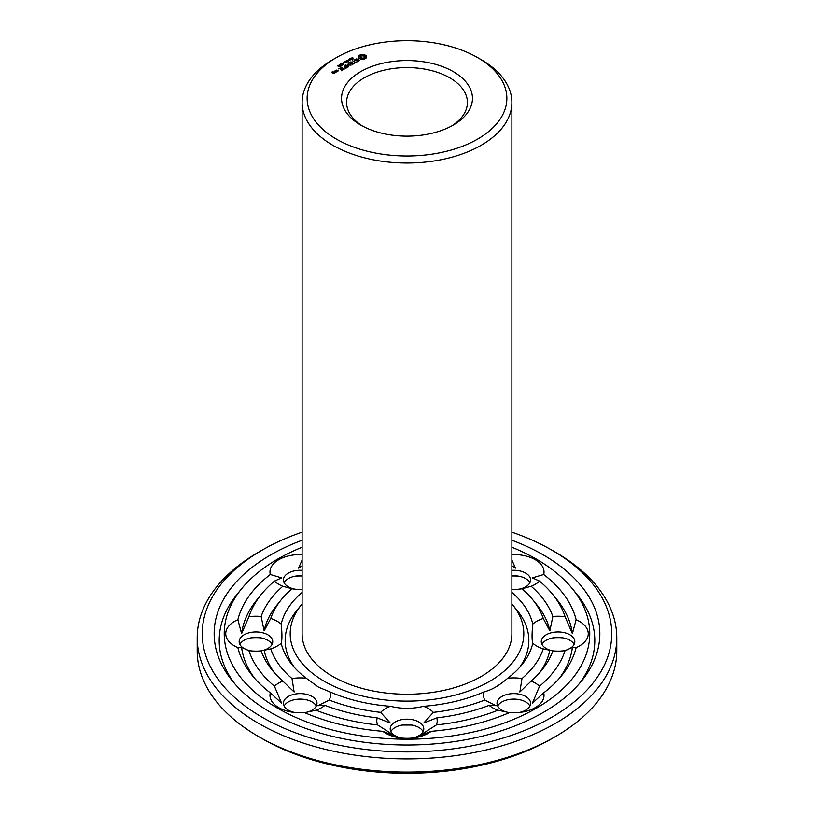 <?xml version="1.0" encoding="UTF-8"?>
<svg xmlns="http://www.w3.org/2000/svg" width="814" height="814" viewBox="0 0 814 814"><rect width="100%" height="100%" fill="white"/><g stroke="black" fill="none" stroke-linecap="round" stroke-linejoin="round"><path stroke-width="1.22" d="M511.894 603.988A116.819 67.44 180 0 1 512.769 605.046A116.819 67.44 180 0 1 474.104 688.878A116.819 67.44 180 0 1 324.399 681.359A116.819 67.44 180 0 1 301.231 605.046A116.819 67.44 180 0 1 302.106 603.988M477.615 57.591L481.176 59.646A104.894 60.562 180 0 1 511.894 102.462L511.894 633.668A104.894 60.562 180 0 1 447.14 689.621A104.894 60.562 180 0 1 332.824 676.495A104.894 60.562 180 0 1 302.106 633.668L302.106 102.462A104.894 60.562 180 0 1 332.824 59.646L336.386 57.591A99.868 57.652 180 0 1 477.615 57.591A99.868 57.652 180 0 1 477.615 139.123A99.868 57.652 180 0 1 336.386 139.123A99.868 57.652 180 0 1 336.386 57.591M294.515 667.572A121.846 70.35 180 0 1 296.672 610.653L301.231 605.046M512.769 605.046L517.328 610.653A121.846 70.35 180 0 1 519.485 667.572M511.894 102.462A104.894 60.562 180 0 1 447.14 158.425A104.894 60.562 180 0 1 332.824 145.289A104.894 60.562 180 0 1 302.106 102.462M511.894 592.45A126.882 73.26 180 0 1 532.794 624.094C531.837 633.73 531.837 640.109 532.794 643.243A126.882 73.26 180 0 1 521.886 664.763A126.882 73.26 180 0 1 507.671 678.255C499.175 685.632 491.361 690.14 484.228 691.788A126.882 73.26 180 0 1 423.575 706.298C412.525 708.994 401.475 708.994 390.425 706.298A126.882 73.26 180 0 1 329.772 691.788L318.579 687.22L306.329 678.255A126.882 73.26 180 0 1 292.114 664.763A126.882 73.26 180 0 1 281.206 643.243C282.163 640.109 282.163 633.73 281.206 624.094A126.882 73.26 180 0 1 302.106 592.45M511.894 554.599A30.21 17.44 180 0 1 535.174 559.666A30.21 17.44 180 0 1 543.711 574.501A170.859 98.647 180 0 1 576.139 619.698A30.21 17.44 180 0 1 588.268 633.668A30.21 17.44 180 0 1 576.139 647.639A170.859 98.647 180 0 1 561.701 675.539A170.859 98.647 180 0 1 543.711 692.836A30.21 17.44 180 0 1 535.174 707.671A30.21 17.44 180 0 1 520.757 712.311A30.21 17.44 180 0 1 509.483 712.596A170.859 98.647 180 0 1 431.206 731.318A30.21 17.44 180 0 1 413.95 737.85A30.21 17.44 180 0 1 407 738.318A30.21 17.44 180 0 1 400.05 737.85A30.21 17.44 180 0 1 382.794 731.318A170.859 98.647 180 0 1 304.517 712.596A30.21 17.44 180 0 1 293.243 712.311A30.21 17.44 180 0 1 278.826 707.671A30.21 17.44 180 0 1 270.289 692.836A170.859 98.647 180 0 1 252.299 675.539A170.859 98.647 180 0 1 237.861 647.639L241.605 647.415L248.921 650.63A30.21 17.44 180 0 0 249.003 650.64A30.21 17.44 180 0 0 261.131 650.854L262.027 650.762M306.329 678.255A30.21 17.44 180 0 0 292.002 678.55L294.129 691.992L282.814 681.064A30.21 17.44 180 0 0 274.44 686.212L281.603 703.164L270.289 692.836M329.772 691.788A30.21 17.44 180 0 1 329.273 700.06L317.847 705.687L324.898 705.372A30.21 17.44 180 0 1 315.995 710.205L304.629 712.647A16.789 9.687 180 0 0 316.972 703.306A16.789 9.687 180 0 0 300.193 693.609A16.789 9.687 180 0 0 283.404 703.306A16.789 9.687 180 0 0 288.319 710.154A16.789 9.687 180 0 0 295.024 712.525M292.002 678.55A138.807 80.138 180 0 1 270.726 648.88L261.131 650.854A148.87 85.948 180 0 0 272.202 670.156A148.87 85.948 180 0 0 282.814 681.064M281.206 643.243A30.21 17.44 180 0 1 270.726 648.88M237.861 647.639A30.21 17.44 180 0 1 225.732 633.668A30.21 17.44 180 0 1 237.861 619.698A170.859 98.647 180 0 1 270.289 574.501L281.603 577.879L274.44 581.125A30.21 17.44 180 0 0 282.814 586.273L292.002 588.787A138.807 80.138 180 0 0 281.318 599.653L276.76 605.27A143.834 83.048 180 0 0 264.143 630.84L261.131 616.483A148.87 85.948 180 0 1 282.814 586.273M261.131 616.483A30.21 17.44 180 0 0 248.921 616.707L241.605 633.618L237.861 619.698M264.143 630.84L270.726 618.457A30.21 17.44 180 0 1 281.206 624.094M250.783 650.854A16.789 9.687 180 0 1 239.163 641.636A16.789 9.687 180 0 1 255.942 631.949A16.789 9.687 180 0 1 272.731 641.636A16.789 9.687 180 0 1 261.111 650.854M270.726 618.457A138.807 80.138 180 0 1 281.318 599.653M302.106 589.407A30.21 17.44 180 0 1 293.243 588.98A30.21 17.44 180 0 1 292.002 588.787M270.289 574.501A30.21 17.44 180 0 1 278.826 559.666A30.21 17.44 180 0 1 302.106 554.599M302.106 565.852L298.504 568.121L302.106 560.073M295.024 589.183A16.789 9.687 180 0 1 283.404 579.965A16.789 9.687 180 0 1 288.319 573.117A16.789 9.687 180 0 1 302.106 570.339M511.894 589.407A30.21 17.44 180 0 0 520.757 588.98A30.21 17.44 180 0 0 521.998 588.787L531.186 586.273A30.21 17.44 180 0 0 539.56 581.125L532.397 577.879L543.711 574.501M511.894 565.852L515.496 568.121L511.894 560.073M511.894 570.339A16.789 9.687 180 0 1 525.681 573.117A16.789 9.687 180 0 1 530.596 579.965A16.789 9.687 180 0 1 518.976 589.183M521.998 588.787A138.807 80.138 180 0 1 532.682 599.653A138.807 80.138 180 0 1 543.274 618.457L549.857 630.84L552.869 616.483A30.21 17.44 180 0 1 565.079 616.707L572.395 633.618L576.139 619.698M532.794 624.094A30.21 17.44 180 0 1 543.274 618.457M532.794 643.243A30.21 17.44 180 0 0 543.274 648.88L552.869 650.854A30.21 17.44 180 0 0 564.997 650.64A30.21 17.44 180 0 0 565.079 650.63L572.395 647.415L576.139 647.639M551.973 650.762L552.869 650.854A148.87 85.948 180 0 1 541.798 670.156A148.87 85.948 180 0 1 531.186 681.064L519.871 691.992L521.998 678.55A138.807 80.138 180 0 0 543.274 648.88M552.889 650.854A16.789 9.687 180 0 1 541.269 641.636A16.789 9.687 180 0 1 558.058 631.949A16.789 9.687 180 0 1 574.837 641.636A16.789 9.687 180 0 1 563.217 650.854M507.671 678.255A30.21 17.44 180 0 1 521.998 678.55M518.976 712.525A16.789 9.687 180 0 0 525.681 710.154A16.789 9.687 180 0 0 530.596 703.306A16.789 9.687 180 0 0 513.807 693.609A16.789 9.687 180 0 0 497.028 703.306A16.789 9.687 180 0 0 509.371 712.647L498.005 710.205A30.21 17.44 180 0 1 489.102 705.372A148.87 85.948 180 0 1 436.762 717.887L423.768 722.995L433.353 712.352A138.807 80.138 180 0 0 484.727 700.06A30.21 17.44 180 0 1 484.228 691.788M484.727 700.06L496.153 705.687L489.102 705.372M531.186 681.064A30.21 17.44 180 0 1 539.56 686.212L532.397 703.164L543.711 692.836M423.575 706.298A30.21 17.44 180 0 1 433.353 712.352M390.425 706.298A30.21 17.44 180 0 0 380.647 712.352L390.232 722.995L377.238 717.887A30.21 17.44 180 0 0 377.615 724.938L395.044 736.009L382.794 731.318M436.762 717.887A30.21 17.44 180 0 1 436.385 724.938L418.956 736.009L431.206 731.318M401.831 738.064A16.789 9.687 180 0 1 390.211 728.845A16.789 9.687 180 0 1 407 719.159A16.789 9.687 180 0 1 423.789 728.845A16.789 9.687 180 0 1 412.169 738.064M380.647 712.352A138.807 80.138 180 0 1 329.273 700.06M360.714 125.081L360.714 125.081A65.456 37.79 180 0 1 360.714 71.632A65.456 37.79 180 0 1 453.286 71.632A65.456 37.79 180 0 1 453.286 125.081A65.456 37.79 180 0 1 360.714 125.081M365.934 58.232L366.29 55.901L364.194 54.691L360.785 54.691L358.689 55.901L358.689 57.865L360.785 59.076L364.194 59.076L365.934 58.232M359.025 60.765L359.34 60.063L358.394 59.514L355.128 59.992L356.756 58.75L354.558 60.083L355.514 60.633L358.282 59.87L358.567 60.602L357.153 61.396L359.025 60.765M351.546 58.232L352.36 57.377L351.729 58.099L353.51 58.232L352.604 58.771L353.174 58.089L351.546 58.232M350.875 59.33L350.803 58.17L352.299 59.025L350.875 59.33M350.671 59.748L350.742 59.229M356.898 61.783L355.626 62.302L352.554 60.735L355.27 62.515L354.375 63.238L356.898 61.986M352.096 64.764L353.887 63.512L350.987 61.844L348.84 62.882L350.814 62.159L351.902 62.79L350.641 63.726L352.269 62.993L353.347 63.624L352.096 64.764M348.433 59.534L350.722 59.758L349.572 58.883L351.058 59.748L348.891 59.585L349.928 60.399L348.433 59.534M348.026 60.429L348.83 60.165L348.026 60.429M346.469 61.162L347.283 60.307L346.642 61.03L348.423 61.162L347.517 61.701L348.087 61.019L346.469 61.162M348.168 61.823L348.087 61.019M345.787 62.261L345.726 61.101L347.222 61.966L345.787 62.261M345.614 62.892L344.648 62.688L345.655 62.159M347.792 64.947L351.068 65.14L348.189 63.482L350.04 64.967L347.252 64.632L347.843 66.249L345.238 64.957L348.504 66.84L347.792 64.947L348.321 66.84M345.217 68.518L347.395 67.47L344.139 65.598L345.401 66.534L344.139 67.481L345.757 66.748L346.845 67.369L345.228 68.305M343.254 62.525L344.892 62.271L344.495 61.813L345.981 62.678L343.254 62.525M343.152 63.238L343.956 62.983L343.152 63.238M342.012 64.113L341.544 63.696L342.328 63.248L343.498 63.919L342.012 64.113M340.038 64.387L340.852 63.919L342.134 64.652L340.038 64.387M339.407 65.619L338.939 65.201L339.723 64.754L340.893 65.425L339.407 65.619M344.291 69.048L341.402 67.175L344.291 69.048M341.351 70.757L343.518 69.505L340.618 67.837L338.461 68.875L340.435 68.142L341.524 68.773L340.262 69.709L341.89 68.987L342.979 69.607L341.361 70.543M335.368 70.665L336.823 71.703L338.248 70.889L336.782 70.045L335.368 70.869M337.352 65.934L338.359 65.354L338.726 66.422L339.753 66.199L338.96 66.636L338.329 65.568L337.352 65.934M338.522 65.914L338.553 66.555M336.141 72.1L334.686 71.052L335.409 71.683L334.859 72.588L336.141 72.1M333.832 73.636L334.9 73.016L334.005 72.293L332.773 72.812L332.071 72.405L333.272 71.876L332.59 71.683L331.522 72.304L333.832 73.636M511.894 547.252A182.774 105.525 180 0 1 572.496 588.878A182.774 105.525 180 0 1 511.986 720.044A182.774 105.525 180 0 1 277.757 708.282A182.774 105.525 180 0 1 241.504 588.878A182.774 105.525 180 0 1 302.106 547.252M254.67 678.347A165.822 95.737 180 0 1 241.605 647.415M274.44 686.212A160.785 92.827 180 0 1 248.921 650.63M274.593 672.964A143.834 83.048 180 0 1 264.143 650.203M377.238 717.887A148.87 85.948 180 0 1 324.898 705.372M377.615 724.938A160.785 92.827 180 0 1 315.995 710.205M284.086 706.043A16.789 9.687 180 0 1 296.327 699.348A16.789 9.687 180 0 1 304.049 699.348A16.789 9.687 180 0 1 316.29 706.043M241.605 633.618A165.822 95.737 180 0 1 256.858 599.877L261.416 594.261A160.785 92.827 180 0 1 274.44 581.125M248.921 616.707A160.785 92.827 180 0 1 261.416 594.261M239.845 644.373A16.789 9.687 180 0 1 252.086 637.688A16.789 9.687 180 0 1 259.808 637.688A16.789 9.687 180 0 1 272.049 644.373M284.086 582.712A16.789 9.687 180 0 1 288.319 578.601A16.789 9.687 180 0 1 296.327 576.017A16.789 9.687 180 0 1 302.106 575.824M539.56 581.125A160.785 92.827 180 0 1 552.584 594.261L557.142 599.877A165.822 95.737 180 0 1 572.395 633.618M552.584 594.261A160.785 92.827 180 0 1 565.079 616.707M531.186 586.273A148.87 85.948 180 0 1 552.869 616.483M532.682 599.653L537.24 605.27A143.834 83.048 180 0 1 549.857 630.84M511.894 575.824A16.789 9.687 180 0 1 517.673 576.017A16.789 9.687 180 0 1 525.681 578.601A16.789 9.687 180 0 1 529.914 582.712M572.395 647.415A165.822 95.737 180 0 1 559.33 678.347M565.079 650.63A160.785 92.827 180 0 1 539.56 686.212M549.857 650.203A143.834 83.048 180 0 1 539.407 672.964M541.951 644.373A16.789 9.687 180 0 1 554.192 637.688A16.789 9.687 180 0 1 561.914 637.688A16.789 9.687 180 0 1 574.155 644.373M498.005 710.205A160.785 92.827 180 0 1 436.385 724.938M497.71 706.043A16.789 9.687 180 0 1 509.951 699.348A16.789 9.687 180 0 1 517.673 699.348A16.789 9.687 180 0 1 529.914 706.043M390.903 731.583A16.789 9.687 180 0 1 403.144 724.898A16.789 9.687 180 0 1 410.856 724.898A16.789 9.687 180 0 1 423.097 731.583M362.566 126.109A60.419 34.88 180 0 1 346.581 102.462A60.419 34.88 180 0 1 407 67.582A60.419 34.88 180 0 1 467.419 102.462A60.419 34.88 180 0 1 451.434 126.109M366.005 58.16L365.822 56.878M365.944 57.387L365.944 58.069M366.005 56.288L364.194 55.372L360.785 55.372L358.984 56.288M365.924 55.515L365.924 56.197M365.435 55.179L365.435 55.871M364.855 54.904L364.855 55.586M364.194 54.691L364.194 55.372M363.37 54.894L363.37 55.576M362.495 54.955L362.495 55.647M361.62 54.894L361.62 55.576M359.045 57.387L358.984 58.16M360.785 54.691L360.785 55.372M359.167 56.878L359.045 58.069M360.124 54.904L360.124 55.586M359.554 55.179L359.554 55.871M359.066 55.515L359.066 56.197M358.781 60.155L358.74 60.928M354.873 59.402L354.873 60.083M346.082 61.538L345.889 62.068L346.845 62.179M347.507 64.601L347.415 65.293M338.359 65.354L338.359 66.036M338.329 65.568L338.298 66.483M335.409 71.683L335.348 72.314M234.747 683.74A187.81 108.435 180 0 1 236.945 594.495L241.504 588.878M572.496 588.878L577.055 594.495A187.81 108.435 180 0 1 579.253 683.74M295.024 699.562A30.21 17.44 180 0 1 305.352 699.562M250.783 637.891A30.21 17.44 180 0 1 261.111 637.891M302.106 575.936L298.504 575.834L302.106 575.874M295.024 576.231A30.21 17.44 180 0 1 302.106 576.007M511.894 576.007A30.21 17.44 180 0 1 518.976 576.231M511.894 575.936L515.496 575.834L511.894 575.874M552.889 637.891A30.21 17.44 180 0 1 563.217 637.891M508.648 699.562A30.21 17.44 180 0 1 518.976 699.562M411.833 725.05L402.167 725.05M363.95 58.405L361.04 58.405L360.439 57.57L361.04 56.044L363.268 55.779L364.397 56.431L364.397 58.008L363.268 57.977L363.268 58.669M511.894 540.242A192.847 111.335 180 0 1 581.613 680.931A192.847 111.335 180 0 1 270.635 712.392A192.847 111.335 180 0 1 232.387 680.931A192.847 111.335 180 0 1 302.106 540.242M363.268 57.977L362.495 58.75M362.495 58.069L361.721 57.977L361.721 58.669M361.721 57.977L361.04 57.723L361.04 58.405M361.04 57.723L360.592 57.326L360.592 58.008M364.55 56.878L364.397 58.008M351.923 59.046L350.936 59.035L351.923 59.239M346.845 61.976L346.082 61.732M341.788 64.296L341.788 63.614L343.254 64.052L342.114 63.39L341.819 63.991M339.194 65.079L340.649 65.558L339.509 64.896L339.214 65.496M337.698 70.991L335.907 70.757L336.599 70.36L337.698 71.398M334.361 72.924L333.13 73.016L333.832 72.619L334.361 73.331M511.894 532.142A204.762 118.223 180 0 1 551.79 550.081A204.762 118.223 180 0 1 551.79 717.266A204.762 118.223 180 0 1 262.21 717.266A204.762 118.223 180 0 1 262.21 550.081A204.762 118.223 180 0 1 302.106 532.142M551.79 550.081L555.351 552.136A209.798 121.123 180 0 1 616.798 637.779A209.798 121.123 180 0 1 487.291 749.684A209.798 121.123 180 0 1 258.649 723.432A209.798 121.123 180 0 1 197.202 637.779A209.798 121.123 180 0 1 258.649 552.136L262.21 550.081M616.798 637.779L616.798 650.966A209.798 121.123 180 0 1 555.351 736.619A209.798 121.123 180 0 1 258.649 736.619L258.649 736.619A209.798 121.123 180 0 1 197.202 650.966L197.202 637.779M262.21 738.674L258.649 736.619L262.21 738.674A204.762 118.223 180 0 0 551.79 738.674L555.351 736.619M338.522 66.026L338.522 66.545M353.256 58.893L353.256 58.201M346.561 61.589L346.561 60.908M341.921 65.558L341.921 64.876M338.522 66.656L338.522 65.975M343.254 64.693L343.254 64.011M339.184 65.802L339.184 65.12M340.649 66.199L340.649 65.517"/></g></svg>
